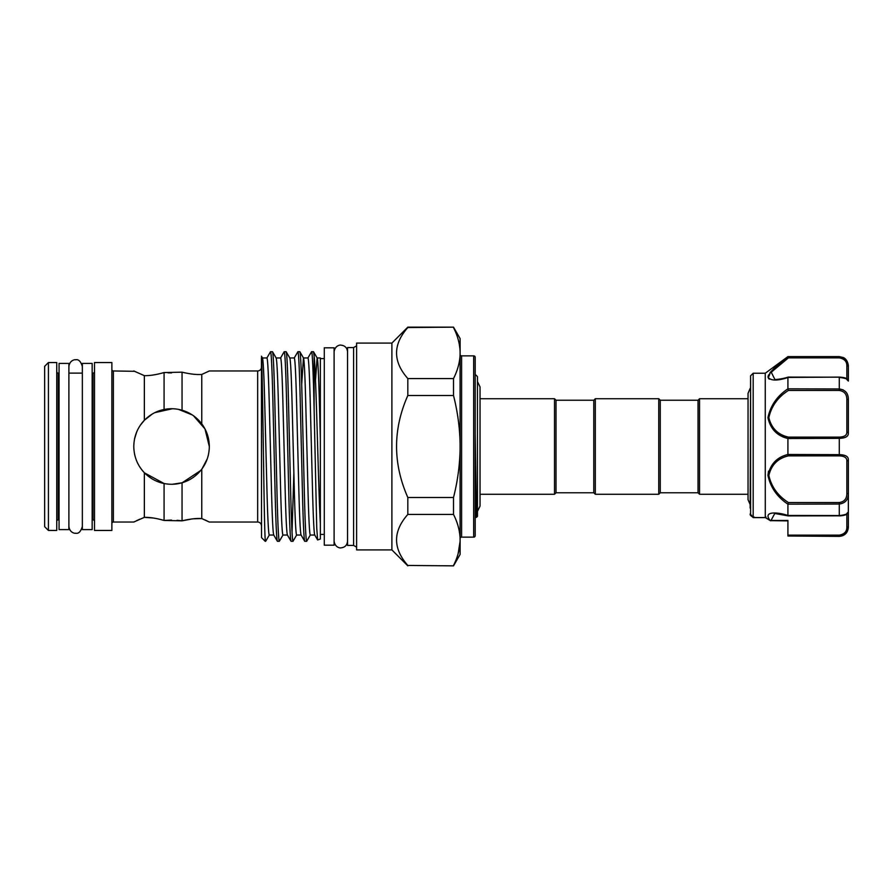 <?xml version="1.0" encoding="UTF-8"?>
<svg xmlns="http://www.w3.org/2000/svg" width="893" height="893" viewBox="0 0 893 893"><rect width="100%" height="100%" fill="white"/><g stroke="black" fill="none" stroke-linecap="round" stroke-linejoin="round"><path stroke-width="1.34" d="M92.158 446.5L92.158 363.406L82.346 363.406L82.346 529.594L92.158 529.594L92.158 446.5M68.895 446.5L68.895 363.406L59.072 363.406L59.072 529.594L68.895 529.594L68.895 446.5M334.105 446.5L334.105 347.812L324.282 347.812L324.282 545.188L334.105 545.188L334.105 446.5M750.153 508.061L750.6 375.808L750.6 515.395L753.223 517.572L765.29 517.572L765.256 373.229L787.916 356.608L839.286 356.988C845.303 358.06 848.317 361.308 848.35 366.744L848.35 381.043L846.843 379.536M840.302 454.671L839.286 454.649C845.303 454.805 848.317 456.457 848.35 459.616L848.35 512.169L846.843 513.464L848.35 511.957L848.35 523.131M770.235 520.641L787.916 520.887L787.916 523.131M750.6 375.808L753.179 373.229L753.179 517.471M765.256 517.505L770.067 520.407C762.6 511.176 776.999 511.868 787.916 515.451L787.916 504.165C777.1 496.943 770.447 487.332 767.947 475.333C770.436 464.047 777.089 457.093 787.916 454.481L787.916 438.519C777.077 435.884 770.425 428.941 767.947 417.701C770.458 405.645 777.111 396.023 787.916 388.835L787.916 377.549C777.1 381.043 770.447 380.853 767.947 377.002C770.436 371.22 777.089 364.534 787.916 356.966M787.481 357.3L781.074 362.346M774.89 367.603L769.978 372.705M768.493 375.004L767.958 377.147M768.471 378.465L769.331 379.157M781.721 435.884L786.532 438.016M768.493 471.18L767.947 475.299M748.044 494.276L699.543 494.276L698.036 492.769L660.262 492.769L658.755 494.276L595.307 494.276L595.307 398.724L658.755 398.724L660.262 400.231L698.036 400.231L699.543 398.724L748.044 398.724L748.044 393.322L748.044 499.678L750.153 504.567M595.307 494.276L593.789 492.769L593.789 400.231L595.307 398.724M593.789 492.769L556.026 492.769L554.52 494.276L480.032 494.276L480.032 506.097L480.032 386.903L477.465 381.612M593.789 400.231L556.026 400.231L554.52 398.724L480.032 398.724M475.21 374.368L477.465 376.634L477.465 516.366L476.505 517.315L475.21 433.875L475.21 510.238L475.891 499.89M473.692 537.139L473.692 355.861A1.507 1.507 0 0 1 475.21 357.367L475.21 535.633A1.507 1.507 0 0 1 473.692 537.139L461.603 537.139A1.507 1.507 0 0 0 460.096 538.658M460.096 354.342A1.507 1.507 0 0 0 461.603 355.861L461.603 537.139M261.437 525.81A3.773 3.773 0 0 0 257.664 522.037L257.664 370.963A3.773 3.773 0 0 0 261.437 367.19M473.692 355.861L461.603 355.861M315.519 380.094L317.104 357.97L320.353 357.97L320.353 539.026L317.618 539.964L316.736 527.852L314.135 410.066L314.135 356.039C316.245 375.73 318.254 485.636 320.353 523.7M310.273 535.03L314.76 535.03C314.046 533.835 313.287 519.079 312.528 490.759L310.251 402.241C309.491 373.921 308.732 359.165 307.973 357.97L303.441 357.97C304.2 359.165 304.959 373.921 305.719 402.241L307.996 490.759C308.755 519.079 309.514 533.835 310.273 535.03M262.464 357.97L266.951 357.97C267.71 359.165 268.469 373.921 269.228 402.241L271.505 490.759C272.265 519.079 273.024 533.835 273.783 535.03L269.251 535.03C268.492 533.835 267.733 519.079 266.974 490.759L264.696 402.241C263.937 373.921 263.178 359.165 262.419 357.97M276.127 357.97L280.625 357.97C281.384 359.165 282.143 373.921 282.902 402.241L285.18 490.759C285.939 519.079 286.698 533.835 287.457 535.03L282.925 535.03C282.166 533.835 281.407 519.079 280.648 490.759L278.37 402.241C277.611 373.921 276.852 359.165 276.093 357.97M289.801 357.97L294.299 357.97C295.058 359.165 295.817 373.921 296.576 402.241L298.854 490.759C299.613 519.079 300.372 533.835 301.131 535.03L296.599 535.03C295.84 533.835 295.081 519.079 294.322 490.759L292.044 402.241C291.285 373.921 290.526 359.165 289.767 357.97M301.7 384.236L303.441 357.97M391.893 343.091L391.893 549.909L356.608 549.909L356.608 343.091L391.893 343.091L407.822 327.151L453.51 327.151L460.096 338.559L460.096 351.63C459.761 343.559 457.562 335.534 453.51 327.552L455.095 330.946M453.51 327.151L407.822 327.552C392.808 344.508 392.808 361.498 407.822 378.554L407.822 395.51C392.808 429.421 392.808 463.411 407.822 497.49L407.822 514.446C392.808 531.402 392.808 548.391 407.822 565.448L453.51 565.849L407.822 565.448M391.893 549.909L407.822 565.849M44.65 366.32L48.423 362.547L56.739 362.547L56.739 530.453L48.423 530.453L44.65 526.68L44.65 366.32M56.739 371.611A1.507 1.507 0 0 0 58.246 373.118L58.246 519.882A1.507 1.507 0 0 0 56.739 521.389M58.246 373.118L59.072 373.118M68.895 373.118L82.346 373.118M92.158 373.118L92.995 373.118L92.995 519.882L92.158 519.882M58.246 519.882L59.072 519.882M94.502 521.389A1.507 1.507 0 0 0 92.995 519.882M94.502 371.611A1.507 1.507 0 0 1 92.995 373.118M94.502 362.547L111.882 362.547L111.882 530.453L94.502 530.453L94.502 362.547M111.882 369.456A1.507 1.507 0 0 0 113.389 370.963L113.389 522.037A1.507 1.507 0 0 0 111.882 523.544M113.389 370.963L134.475 371.309M193.502 415.77L204.988 428.93L209.319 446.5C209.208 455.017 206.685 462.563 201.762 469.16C196.56 475.913 189.997 480.445 182.049 482.778C176.167 484.475 170.172 484.72 164.078 483.515C156.554 481.997 149.979 478.391 144.353 472.71C137.522 465.521 133.995 456.792 133.783 446.5C133.983 436.253 137.511 427.513 144.353 420.29L140.502 425.001M135.044 436.822L134.508 439.144M139.922 519.157L136.584 520.675M113.389 522.037L133.783 522.037L144.353 517.348C149.968 517.248 156.543 518.286 164.078 520.463L182.049 520.831C190.008 518.933 196.583 518.174 201.762 518.554L209.319 522.037L257.664 522.037M209.319 370.963L201.762 374.446L209.319 370.963L257.664 370.963M207.366 521.077L204.988 519.96M201.762 423.84L201.762 374.446C196.56 374.826 189.997 374.067 182.049 372.169L164.078 372.537C156.554 374.714 149.979 375.752 144.353 375.652L144.353 420.29C149.968 414.609 156.543 411.014 164.078 409.485C170.105 408.28 176.1 408.525 182.049 410.222C190.008 412.566 196.583 417.109 201.762 423.84C206.696 430.448 209.208 438.005 209.319 446.5L205.837 430.649M307.884 358.037L311.59 351.697L313.488 351.697L314.135 356.039M310.351 534.963L306.656 541.303C305.897 540.019 305.138 524.213 304.379 493.896L302.091 399.104C301.332 368.787 300.573 352.981 299.814 351.697L297.916 351.697C298.675 352.981 299.434 368.787 300.193 399.104L302.47 493.896C303.229 524.213 303.988 540.019 304.747 541.303L306.656 541.303M266.873 358.037L270.501 351.764L272.477 351.697C273.236 352.981 273.995 368.787 274.754 399.104L277.031 493.896C277.79 524.213 278.549 540.019 279.308 541.303L283.003 534.963M269.34 534.963L265.712 541.236L265.21 539.35L265.634 541.303M280.547 358.037L284.175 351.764L286.14 351.697C286.899 352.981 287.669 368.787 288.428 399.104L290.705 493.896C291.464 524.213 292.223 540.019 292.982 541.303L296.677 534.963M270.568 351.697C271.327 352.981 272.086 368.787 272.845 399.104L275.133 493.896C275.892 524.213 276.651 540.019 277.41 541.303L279.308 541.303M292.033 532.25L293.864 472.933M294.221 358.037L297.916 351.697M284.242 351.697C285.001 352.981 285.76 368.787 286.519 399.104L288.796 493.896C289.555 524.213 290.325 540.019 291.085 541.303L292.982 541.303M273.704 534.963L277.41 541.303M276.171 358.037L272.477 351.697M287.379 534.963L291.085 541.303M289.845 358.037L286.14 351.697M301.053 534.963L304.747 541.303M303.52 358.037L299.814 351.697M320.353 358.573L324.282 358.573M320.353 534.427L324.282 534.427M353.595 347.589L353.595 545.411L347.544 545.411L347.544 347.589L353.595 347.589L356.608 345.837M353.595 545.411L356.608 547.163M261.716 537.798L265.21 541.303M261.537 537.553L261.437 357.669C262.765 372.526 263.937 524.381 265.21 539.35M201.762 469.16L201.762 518.554L192.944 518.833M192.285 518.9L182.049 520.831L177.093 520.295M208.348 455.017L207.846 456.959M207.254 458.812L202.164 468.624M200.702 470.511L182.217 482.733M182.049 520.831L182.049 482.778L172.349 484.263M171.545 520.083L164.078 520.463L164.078 483.515L144.588 472.944M141.831 469.807L140.156 467.486M138.203 464.237L137.466 462.775M135.111 456.423L134.519 453.945M699.543 494.276L699.543 398.724M475.21 517.583L476.505 517.315M134.575 438.809L136.685 431.989M140.101 425.593L142.936 421.842M144.554 420.09L152.335 413.984M154.824 412.633L172.382 408.737M178.589 409.396L192.296 414.944M153.239 518.007L144.353 517.348L144.353 472.71M164.078 409.485L164.078 372.537C156.543 374.714 149.968 375.752 144.353 375.652L133.783 370.963M167.94 372.827L171.545 372.917M182.049 372.169L182.049 410.222M460.096 351.63L460.096 554.441L453.51 565.849M311.59 351.697C312.338 350.547 313.432 376.667 314.135 410.066M317.182 358.037L313.488 351.697M48.423 362.547L48.423 530.453M407.822 497.49L453.51 497.49L453.51 514.446L407.822 514.446M407.822 378.554L453.51 378.554L453.51 395.51L407.822 395.51M453.51 497.49C457.529 481.74 459.728 465.7 460.096 449.358M460.096 443.642C459.75 427.434 457.551 411.394 453.51 395.51M453.51 378.554C457.551 370.617 459.739 362.591 460.096 354.476M453.51 565.448C457.551 557.511 459.739 549.485 460.096 541.37L458.12 553.716M460.096 538.524C459.761 530.453 457.562 522.427 453.51 514.446M317.104 357.97C318.176 357.088 319.303 395.13 320.353 439.892M475.21 499.645L475.21 446.5M554.52 494.276L554.52 398.724M556.026 492.769L556.026 400.231M658.755 494.276L658.755 398.724M660.262 492.769L660.262 400.231M698.036 492.769L698.036 400.231M848.35 511.957L848.35 527.328C847.814 532.831 844.789 535.856 839.286 536.392L842.612 535.354M843.104 389.828L839.286 388.968L839.286 377.438C845.303 378.085 848.317 379.212 848.35 380.831L848.35 366.744A1.507 0.949 180 0 0 846.843 365.795C846.877 361.442 844.365 358.796 839.286 357.859L788.419 357.859L771.251 372.202L774.923 379.536M787.916 388.835L839.286 388.968C845.303 389.828 848.317 393.3 848.35 399.383L848.35 433.384C848.317 436.543 845.303 438.206 839.286 438.351L787.916 438.519M751.66 515.228L750.6 515.395A1.507 1.473 180 0 1 750.153 514.357L750.153 514.011M774.8 513.464L771.273 519.96M839.286 535.141C844.365 534.215 846.877 531.569 846.843 527.205A1.507 0.949 -0 0 0 848.35 526.256C848.317 531.692 845.303 534.952 839.286 536.012L787.916 536.012L787.916 535.141L839.286 535.141L839.286 536.012M770.067 520.407A1.507 1.105 141.4 0 0 770.96 520.463L787.916 520.463L787.916 535.141M787.916 454.481L839.286 454.649L839.286 437.112C844.365 436.934 846.877 435.293 846.843 432.201L846.843 399.539C846.877 394.282 844.365 391.257 839.286 390.464L788.419 390.464C777.915 397.117 771.385 406.181 768.851 417.645C771.418 428.227 777.937 434.724 788.419 437.112L787.939 438.351M787.916 515.451L839.286 515.562C845.303 514.915 848.317 513.776 848.35 512.169C847.97 514.357 844.945 515.607 839.286 515.908L839.286 504.032L787.916 504.165M846.843 493.461L848.35 493.617C848.317 499.7 845.303 503.183 839.286 504.032L839.286 502.536C844.365 501.754 846.877 498.729 846.843 493.461L846.843 460.799C846.877 457.707 844.365 456.077 839.286 455.888L788.419 455.888C777.915 458.265 771.385 464.795 768.851 475.456C771.418 486.852 777.937 495.872 788.419 502.536L787.939 504.032M839.286 536.392L787.916 536.012M842.612 357.646L839.286 356.608L843.204 357.501C843.171 357.468 847.513 358.819 848.35 365.672M768.851 376.5L769.777 374.156M770.905 372.615L782.235 362.513M765.334 517.616L770.134 520.507A1.507 1.418 163.9 0 0 771.027 520.753M766.004 517.014L765.29 517.572L766.004 517.014M754.116 517.014L753.223 517.572L754.116 517.014M788.419 357.859L787.939 356.988M848.35 459.616A1.507 1.172 180 0 1 846.843 460.799M788.419 455.888L787.939 454.649M848.35 399.383L846.843 399.539M788.419 390.464L787.939 388.968M848.35 433.384A1.507 1.172 180 0 0 846.843 432.201M846.843 527.205L846.843 514.223M848.35 380.831C847.334 378.476 846.218 377.605 839.286 377.092L787.939 377.438M788.419 437.112L839.286 437.112M846.843 378.777L846.843 365.795M788.419 502.536L839.286 502.536M839.286 357.859L839.286 356.988M788.218 377.092L839.286 377.181M839.286 515.819L788.218 515.908M839.286 455.888L839.286 454.649M839.286 390.464L839.286 388.968M82.346 526.49C80.761 531.67 78.528 533.914 75.615 533.21C74.733 533.556 69.587 532.574 68.895 526.49M82.346 366.51C80.761 361.33 78.528 359.086 75.615 359.79C74.733 359.444 69.587 360.426 68.895 366.51M347.544 541.147C347.154 545.232 344.91 547.476 340.825 547.867C340.066 548.202 334.853 547.342 334.105 541.147M347.544 351.853C347.154 347.768 344.91 345.524 340.825 345.133C340.066 344.798 334.853 345.658 334.105 351.853M765.256 373.229L753.179 373.229M750.153 388.433L748.044 393.322M262.497 358.037L261.437 356.207M317.618 539.964L314.727 534.963M477.465 511.388L480.032 506.097M839.286 356.608L787.916 356.608M750.723 515.551L753.245 517.594L750.153 514.368L750.723 515.562M753.379 517.639L765.379 517.639M788.173 377.092C781.71 379.224 773.963 379.748 774.756 379.536M774.756 513.464L788.173 515.908"/></g></svg>
